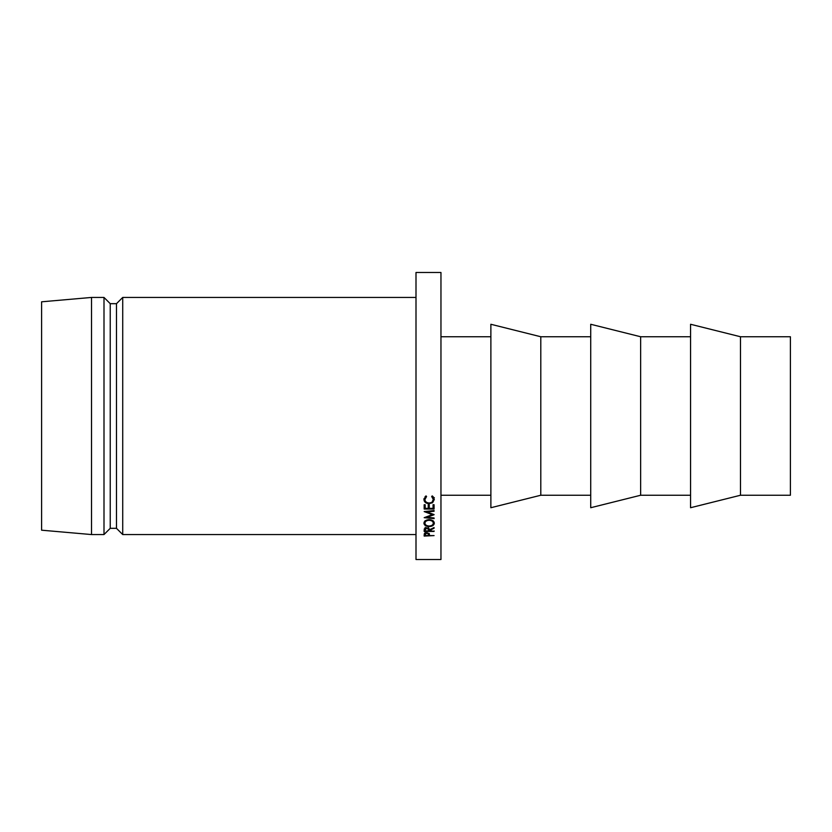 <?xml version="1.0" encoding="UTF-8"?>
<svg xmlns="http://www.w3.org/2000/svg" width="832" height="832" viewBox="0 0 832 832"><rect width="100%" height="100%" fill="white"/><g stroke="black" fill="none" stroke-linecap="round" stroke-linejoin="round"><path stroke-width="1.25" d="M740.48 495.248L790.4 495.248L790.4 336.752L740.48 336.752L690.56 324.272L690.56 507.728L740.48 495.248L740.48 336.752M640.64 416L640.64 336.752L590.72 324.272L590.72 507.728L640.64 495.248L640.64 416M540.8 416L540.8 336.752L490.88 324.272L490.88 507.728L540.8 495.248L540.8 416M440.96 416L440.96 272.48L416 272.48L416 559.52L440.96 559.52L440.96 416M122.72 297.44L116.48 303.68L116.48 528.32L122.72 534.56L122.72 297.44L416 297.44M116.48 528.32L110.24 528.32L110.24 303.68L104 297.44L91.52 297.44L91.52 534.56L41.6 530.192L41.6 301.808L91.52 297.44M110.24 528.32L104 534.56L104 297.44M434.075 514.727L426.93 517.306L434.075 517.972L434.075 518.606L434.075 517.972M434.075 518.606L424.164 517.681L432.297 514.665L424.164 511.566L434.075 510.578L434.075 511.254L434.075 510.578M434.075 511.254L426.941 511.961L434.075 514.582M424.164 509.038L424.164 504.722L425.183 504.722L425.183 508.362L428.23 508.362L428.23 504.722L429.25 504.722L429.25 508.362L433.056 508.362L433.056 504.722L434.075 504.722L434.075 509.038L424.164 509.038M429.499 530.473L434.075 531.44L424.164 531.44L424.299 528.871L426.816 527.634L429.499 529.807L434.075 527.55L434.075 528.237L429.499 530.473L429.499 529.807M423.914 523.234C424.164 521.071 425.901 519.875 429.114 519.657C432.297 519.875 434.034 521.05 434.325 523.182C434.054 525.273 432.338 526.406 429.166 526.583C425.974 526.427 424.226 525.314 423.914 523.234M425.984 495.882L426.577 496.527L424.923 499.481C425.09 501.623 426.494 502.798 429.125 503.006C431.766 502.798 433.16 501.602 433.306 499.429L431.662 496.527L432.245 495.882L434.325 499.429L432.598 502.715L429.062 503.714C425.849 503.485 424.133 502.05 423.914 499.439L425.984 495.882M424.164 536.078L424.32 533.728L426.826 532.626L429.333 533.77L429.499 535.59L434.075 535.59L424.164 536.078L424.164 534.997M429.156 533.468L428.511 533.468M425.183 533.468L424.476 533.468M426.826 533.146L425.183 534.581L425.183 535.59L428.48 535.59L428.511 534.622L426.826 532.636M425.183 534.581L425.183 532.002M425.121 496.548L424.923 499.481M433.306 499.429L433.139 496.579M434.325 497.619L432.598 500.833L432.598 502.715M429.062 503.714L429.062 503.006M425.038 500.302L424.008 498.524M434.044 522.007L433.306 522.87M429.166 526.583L429.166 526.011C431.725 525.855 433.108 524.919 433.306 523.203C433.118 521.435 431.725 520.458 429.114 520.27C426.514 520.468 425.121 521.446 424.923 523.203C425.152 524.93 426.566 525.866 429.156 526.011M424.923 522.881L424.206 522.007M433.306 520.874L433.306 523.203M429.114 519.657L429.114 520.27M424.923 520.874L424.923 523.203M434.075 528.237L434.075 527.55M434.075 531.44L434.075 530.91M429.364 528.923L428.501 528.923M425.183 528.923L424.289 528.923M424.164 531.44L424.164 530.244M426.816 528.185L425.183 529.786L425.183 530.91L428.48 530.91L428.501 529.807L426.816 527.634M425.183 529.786L425.183 527.311M425.183 506.355L425.183 504.722M428.23 506.355L428.23 504.722M429.25 506.355L429.25 504.722M433.056 506.355L433.056 504.722M434.075 507.021L433.056 507.021M429.25 507.021L428.23 507.021M425.183 507.021L424.164 507.021M426.93 516.61L426.93 517.306M426.941 511.285L426.941 511.961M432.297 513.937L432.297 514.665M428.501 529.807L428.501 527.332L428.501 529.807M690.56 336.752L640.64 336.752M590.72 336.752L540.8 336.752M490.88 336.752L440.96 336.752M116.48 303.68L110.24 303.68M104 534.56L91.52 534.56M416 534.56L122.72 534.56M490.88 495.248L440.96 495.248M590.72 495.248L540.8 495.248M690.56 495.248L640.64 495.248"/></g></svg>
